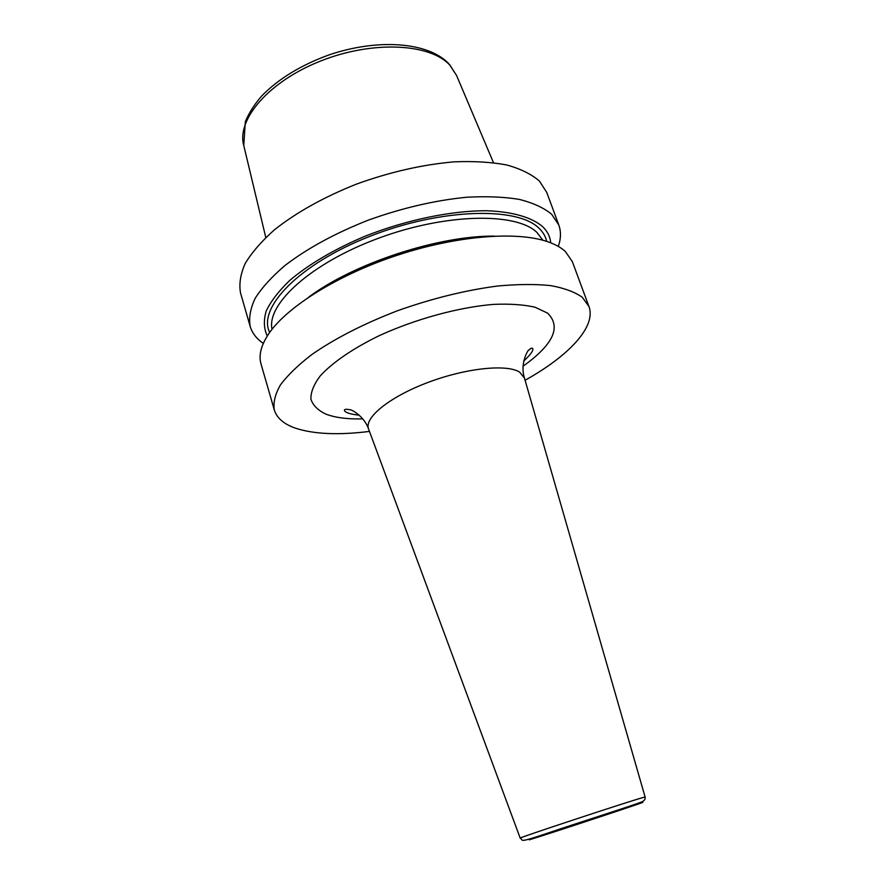 <?xml version="1.0" encoding="UTF-8"?>
<svg xmlns="http://www.w3.org/2000/svg" width="885" height="885" viewBox="0 0 885 885"><rect width="100%" height="100%" fill="white"/><g stroke="black" fill="none" stroke-linecap="round" stroke-linejoin="round"><path stroke-width="1.33" d="M558.302 246.417C560.99 238.729 561.156 231.582 558.8 224.989L546.742 192.399L539.396 181.049C531.542 174.245 520.723 168.902 506.928 165.008C491.551 162.099 473.962 161.037 454.149 161.844C422.565 164.577 390.031 171.989 356.555 184.069C323.766 197.145 296.375 212.411 274.372 229.868C261.462 241.351 251.705 252.612 245.112 263.653C240.421 274.339 238.895 284.14 240.554 293.068L250.189 326.454C252.214 333.169 256.584 338.811 263.299 343.413M525.07 380.251C568.546 356.091 596.49 326.775 588.956 306.52L572.352 261.639L565.438 251.583C560.99 247.457 554.818 244.083 546.908 241.45C515.955 231.073 456.549 235.753 397.719 255.101C338.878 274.45 288.289 305.922 269.527 332.649C261.241 344.586 258.409 355.04 261.031 364L274.306 409.965C276.872 418.118 283.963 424.203 295.557 428.207C314.042 434.203 338.678 435.265 369.476 431.415M588.956 306.52L582.319 297.316C574.863 292.006 564.309 288.101 550.658 285.601C535.348 284.03 517.659 284.173 497.613 286.021C465.543 290.214 432.223 298.433 397.642 310.69C363.702 323.766 335.127 338.358 311.907 354.487C298.212 364.996 287.736 375.118 280.479 384.853C275.158 394.168 273.1 402.542 274.306 409.965M558.8 224.989L551.654 214.247C543.91 207.864 533.157 202.919 519.406 199.413C504.041 196.868 486.418 196.149 466.539 197.255C434.812 200.386 402.055 208.03 368.271 220.155C335.149 233.242 307.427 248.32 285.081 265.411C271.938 276.618 261.982 287.57 255.212 298.245C250.333 308.555 248.663 317.958 250.189 326.454M308.5 297.294C353.248 263.52 438.506 235.487 494.56 236.118M267.281 336.001C263.818 328.689 263.464 320.359 266.208 311.033C270.843 301.254 278.686 291.054 289.738 280.434C308.998 264.117 334.087 249.371 365.04 236.218C406.37 219.856 451.472 210.575 486.894 210.741C512.437 211.703 531.454 217.267 542.35 226.372C547.395 231.151 550.171 236.627 550.713 242.811M564.376 828.194L604.754 814.864L564.376 828.194M449.359 64.262L456.594 75.524L449.879 65.202C430.298 43.42 372.862 40.29 320.978 60.877C268.985 81.254 236.383 119.486 243.762 145.494L265.788 237.49M542.87 240.233L536.885 232.379C516.165 212.201 445.874 213.219 378.57 238.209C311.166 263.011 266.296 304.13 272.06 329.275M269.682 332.428C257.192 308.057 298.986 264.139 369.709 236.395C440.299 208.429 517.083 206.382 538.81 228.064C543.003 231.981 545.625 236.417 546.653 241.362M522.991 366.246C553.313 344.608 561.521 326.908 547.627 313.157L535.137 307.25C523.854 304.628 509.948 303.677 493.41 304.396C458.64 307.25 415.364 319.065 379.001 335.78C352.584 348.646 332.052 362.828 320.06 376.125C313.655 384.721 310.613 392.464 310.923 399.334C313.102 405.562 318.18 410.529 326.167 414.235C335.548 417.72 347.772 419.28 362.839 418.893M524.429 377.995L519.595 372.098C506.74 363.846 465.676 368.116 427.72 382.53C389.666 396.856 364.222 417.565 368.503 428.805L368.658 429.214M645.11 797.02C645.508 799.067 644.457 800.671 641.968 801.81C634.855 804.874 582.264 821.424 548.755 832.763C516.021 843.859 524.086 840.064 520.181 838.095L520.181 838.095C515.955 838.681 627.653 801.766 642.764 797.606L645.11 797.02L524.307 377.574C519.628 362.341 529.186 348.093 528.81 350.183C530.591 348.292 531.929 347.772 532.825 348.601C532.903 349.984 533.323 352.02 523.632 361.202M640.143 803.082C661.349 796.699 551.709 833.028 529.318 839.821L640.143 803.082M456.594 75.524L493.454 162.63M243.762 145.494L245.311 121.721C248.873 113.114 254.261 104.618 261.462 96.222C278.111 79.075 300.513 65.335 328.678 55.014C377.43 38.343 427.643 41.894 448.507 63.366M520.181 838.095L368.503 428.805C364.288 416.536 351.688 409.39 349.874 409.733C345.98 408.947 344.176 409.213 344.453 410.54L344.542 410.751C345.747 412.775 350.681 414.257 359.321 415.22"/></g></svg>
